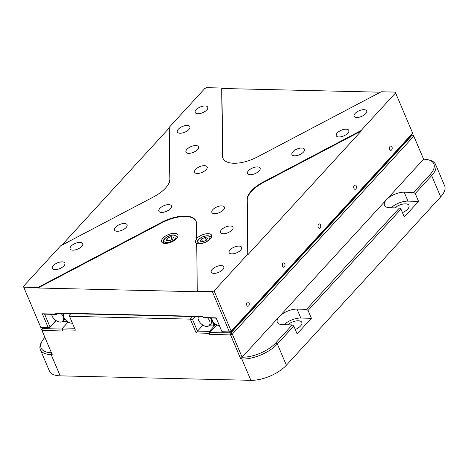 <?xml version="1.0" encoding="UTF-8"?>
<svg xmlns="http://www.w3.org/2000/svg" width="468" height="468" viewBox="0 0 468 468"><rect width="100%" height="100%" fill="white"/><g stroke="black" fill="none" stroke-linecap="round" stroke-linejoin="round"><path stroke-width="0.7" d="M60.179 375.851L51.164 354.609A27.261 12.379 157 0 1 40.359 349.672L49.374 370.913A27.261 12.379 -23 0 0 60.179 375.851L250.895 380.32A27.261 12.379 -23 0 0 286.375 365.227L440.692 196.858A27.261 12.379 -23 0 0 444.6 185.708L435.585 164.467A27.261 12.379 157 0 1 431.677 175.617L440.692 196.858M286.375 365.227L277.354 343.986A27.261 12.379 157 0 1 241.88 359.079L250.895 380.32M75.401 330.162L74.582 328.238L62.718 327.963L62.478 329.858L75.401 330.162L69.516 316.298L190.3 319.129L196.186 332.994L209.114 333.292L209.354 331.397L197.484 331.116L196.186 332.994M62.478 329.858L62.952 330.975L41.974 330.484L52.223 354.633L41.629 329.683L41.974 330.484L42.214 328.589L41.629 329.683M44.893 337.375L44.846 337.428A25.898 11.758 157 0 0 42.126 341.096A25.898 11.758 157 0 0 51.404 352.714L51.164 354.609L52.223 354.633M240.815 359.055L241.88 359.079L242.12 357.183L240.815 359.055L230.566 334.901L232.339 334.146L242.12 357.183A25.898 11.758 157 0 0 275.822 342.839L292.254 324.915L282.719 324.693A13.63 6.189 157 0 1 277.313 322.224A13.63 6.189 157 0 1 279.267 316.649L242.12 357.183M209.588 334.409L230.566 334.901L230.806 333.005L209.828 332.514L209.588 334.409L209.114 333.292M40.359 349.672A27.261 12.379 157 0 1 41.395 342.383L42.126 341.096M411.395 134.995L412.279 135.018L230.806 333.005L232.339 334.146L413.811 136.159L423.587 159.19A25.898 11.758 157 0 1 428.185 159.775L429.618 160.15A27.261 12.379 157 0 1 435.585 164.467M415.245 193.541L431.677 175.617L430.145 174.47L413.712 192.401L415.245 193.541L418.567 201.369L407.973 201.123A13.63 6.189 -23 0 0 391.102 207.798M275.822 342.839L277.354 343.986L293.787 326.056L297.11 333.883L311.401 318.293L308.079 310.465L400.953 209.132L404.276 216.959L418.567 201.369M394.846 207.886A8.863 4.025 157 0 1 405.469 203.849A8.863 4.025 157 0 1 408.985 205.452A8.863 4.025 157 0 1 402.427 212.607M287.68 324.804A8.863 4.025 157 0 1 298.303 320.773A8.863 4.025 157 0 1 301.819 322.376A8.863 4.025 157 0 1 295.261 329.53M192.699 316.514L190.3 319.129L192.553 319.492L197.484 331.116L202.79 325.336M70.855 313.659L69.17 315.49L69.516 316.298M74.582 328.238L69.17 315.49M62.577 329.062L42.214 328.589L42.898 327.84M412.279 135.018L413.466 135.351L413.811 136.159L412.279 135.018M428.185 159.775A25.898 11.758 157 0 1 430.145 174.47M423.587 159.19L386.433 199.725A13.63 6.189 157 0 1 404.176 192.178L413.712 192.401M400.953 209.132L399.42 207.991L389.885 207.769A13.63 6.189 157 0 1 384.485 205.3A13.63 6.189 157 0 1 386.433 199.725L279.267 316.649A13.63 6.189 157 0 1 297.01 309.102L306.546 309.325L308.079 310.465M399.42 207.991L306.546 309.325M311.401 318.293L300.807 318.047L297.01 309.102M283.936 324.716A13.63 6.189 157 0 1 300.807 318.047M293.787 326.056L292.254 324.915M216.625 325.096L209.828 332.514M209.354 331.397L215.707 324.464M192.553 319.492L195.226 316.573M68.018 322.177L62.718 327.963M69.065 322.534L67.281 321.475M72.441 323.195L71.809 323.224C69.141 323.002 66.819 321.586 64.847 318.977C63.461 316.894 63.092 315.069 63.742 313.496M203.832 325.693L202.053 324.634M207.704 317.971C210.313 321.089 210.764 323.628 209.067 325.593L210.664 324.201A7.225 4.557 42.5 0 0 211.671 320.884L212.454 321.469L214.011 325.137L213.589 325.921L208.786 325.81M215.333 324.026L213.589 325.921M209.067 325.593C205.61 329.18 195.987 321.013 198.514 316.649M211.671 320.884A7.225 4.557 -137.5 0 0 210.577 318.041M215.151 323.891L214.011 325.137M217.14 325.108L215.362 324.049M219.474 325.769C215.175 324.769 212.525 322.2 211.524 318.065M57.365 321.364L55.587 320.305M67.216 321.422L62.32 321.481M64.871 319.018A7.225 4.557 42.5 0 1 64.198 319.872L62.601 321.264C59.822 324.149 51.913 319.071 51.749 314.32M61.027 313.431L62.209 314.835C63.946 317.567 64.081 319.708 62.601 321.264M196.074 221.229A27.261 12.379 -23 0 0 161.793 222.821L37.949 288.001L197.484 291.745L197.291 291.295L212.337 291.646L229.425 331.9L222.007 331.724L216.122 317.86L203.194 317.556L202.72 316.438L54.814 312.975L56.002 313.314L202.855 316.754M203.194 317.556L216.251 318.176L216.122 317.86M54.814 312.975L55.288 314.092L42.36 313.788L48.245 327.653L40.827 327.477L23.4 286.422L60.618 245.823L153.586 196.888A27.261 12.379 -23 0 0 169.861 179.215L169.211 127.337L204.867 88.434L206.645 87.68L221.692 88.031L221.879 88.481L380.42 92.196M221.692 88.031L222.54 156.06A27.261 12.379 -23 0 0 223.002 158.324A27.261 12.379 -23 0 0 257.382 156.956L381.227 91.769L395.238 92.097L395.583 92.904L361.085 130.537L263.338 181.988A27.261 12.379 -23 0 0 247.063 199.66L247.742 254.2L214.11 290.891L212.337 291.646M37.949 288.001L37.756 287.557L23.745 287.229M57.47 313.344L56.476 314.432L55.288 314.092M197.291 291.295L196.695 243.407A8.863 4.025 -23 0 0 198.836 243.799A8.863 4.025 -23 0 0 208.061 240.821A8.863 4.025 -23 0 0 211.635 235.269A8.863 4.025 -23 0 0 205.177 233.977A8.863 4.025 -23 0 0 196.636 238.528L196.443 223.271A27.261 12.379 -23 0 0 195.981 221.007A27.261 12.379 -23 0 0 161.6 222.37L37.756 287.557M197.9 113.747A6.815 3.095 -23 0 0 204.996 111.46A6.815 3.095 -23 0 0 207.745 107.19A6.815 3.095 -23 0 0 200.263 107.002A6.815 3.095 -23 0 0 195.197 112.513A6.815 3.095 -23 0 0 197.9 113.747M180.04 133.24A6.815 3.095 -23 0 0 187.136 130.946A6.815 3.095 -23 0 0 189.885 126.676A6.815 3.095 -23 0 0 182.403 126.489A6.815 3.095 -23 0 0 177.337 132.005A6.815 3.095 -23 0 0 180.04 133.24M188.668 153.346A6.815 3.095 -23 0 0 195.759 151.059A6.815 3.095 -23 0 0 198.514 146.782A6.815 3.095 -23 0 0 191.032 146.601A6.815 3.095 -23 0 0 185.966 152.112A6.815 3.095 -23 0 0 188.668 153.346M356.827 117.474A6.815 3.095 -23 0 0 363.923 115.186A6.815 3.095 -23 0 0 366.672 110.916A6.815 3.095 -23 0 0 359.19 110.729A6.815 3.095 -23 0 0 354.124 116.239A6.815 3.095 -23 0 0 356.827 117.474M338.967 136.96A6.815 3.095 -23 0 0 346.063 134.673A6.815 3.095 -23 0 0 348.812 130.402A6.815 3.095 -23 0 0 341.33 130.215A6.815 3.095 -23 0 0 336.264 135.726A6.815 3.095 -23 0 0 338.967 136.96M294.618 155.826A6.815 3.095 -23 0 0 301.714 153.539A6.815 3.095 -23 0 0 304.463 149.269A6.815 3.095 -23 0 0 296.981 149.081A6.815 3.095 -23 0 0 291.915 154.592A6.815 3.095 -23 0 0 294.618 155.826M197.291 173.452A6.815 3.095 -23 0 0 204.387 171.165A6.815 3.095 -23 0 0 207.137 166.895A6.815 3.095 -23 0 0 199.655 166.707A6.815 3.095 -23 0 0 194.589 172.218A6.815 3.095 -23 0 0 197.291 173.452M250.269 174.693A6.815 3.095 -23 0 0 257.365 172.405A6.815 3.095 -23 0 0 260.114 168.135A6.815 3.095 -23 0 0 252.632 167.948A6.815 3.095 -23 0 0 247.566 173.458A6.815 3.095 -23 0 0 250.269 174.693M213.94 273.37A6.815 3.095 -23 0 0 221.031 271.083A6.815 3.095 -23 0 0 223.786 266.813A6.815 3.095 -23 0 0 216.304 266.625A6.815 3.095 -23 0 0 211.238 272.136A6.815 3.095 -23 0 0 213.94 273.37M231.8 253.884A6.815 3.095 -23 0 0 238.896 251.597A6.815 3.095 -23 0 0 241.646 247.326A6.815 3.095 -23 0 0 234.164 247.139A6.815 3.095 -23 0 0 229.098 252.65A6.815 3.095 -23 0 0 231.8 253.884M223.172 233.778A6.815 3.095 -23 0 0 230.268 231.49A6.815 3.095 -23 0 0 233.017 227.214A6.815 3.095 -23 0 0 225.535 227.033A6.815 3.095 -23 0 0 220.469 232.543A6.815 3.095 -23 0 0 223.172 233.778M214.543 213.671A6.815 3.095 -23 0 0 221.639 211.378A6.815 3.095 -23 0 0 224.394 207.108A6.815 3.095 -23 0 0 216.906 206.92A6.815 3.095 -23 0 0 211.846 212.437A6.815 3.095 -23 0 0 214.543 213.671M161.571 212.425A6.815 3.095 -23 0 0 168.667 210.138A6.815 3.095 -23 0 0 171.417 205.867A6.815 3.095 -23 0 0 163.935 205.68A6.815 3.095 -23 0 0 158.868 211.191A6.815 3.095 -23 0 0 161.571 212.425M117.222 231.291A6.815 3.095 -23 0 0 124.318 229.004A6.815 3.095 -23 0 0 127.068 224.734A6.815 3.095 -23 0 0 119.586 224.546A6.815 3.095 -23 0 0 114.52 230.057A6.815 3.095 -23 0 0 117.222 231.291M72.873 250.164A6.815 3.095 -23 0 0 79.969 247.87A6.815 3.095 -23 0 0 82.719 243.6A6.815 3.095 -23 0 0 75.237 243.413A6.815 3.095 -23 0 0 70.171 248.929A6.815 3.095 -23 0 0 72.873 250.164M55.013 269.65A6.815 3.095 -23 0 0 62.104 267.363A6.815 3.095 -23 0 0 64.859 263.086A6.815 3.095 -23 0 0 57.371 262.905A6.815 3.095 -23 0 0 52.311 268.416A6.815 3.095 -23 0 0 55.013 269.65M395.583 92.904L412.665 133.152L231.198 331.145L229.425 331.9L230.613 332.233L222.136 332.04L216.251 318.176M221.879 88.481L222.727 156.505A27.261 12.379 -23 0 0 223.101 158.547M196.7 243.775A8.863 4.025 157 0 1 195.513 242.64A8.863 4.025 157 0 1 196.823 238.972L196.636 238.528M165.122 243.448A8.863 4.025 157 0 1 161.612 241.845A8.863 4.025 157 0 1 168.193 234.679A8.863 4.025 157 0 1 177.922 234.918A8.863 4.025 157 0 1 174.348 240.476A8.863 4.025 157 0 1 165.122 243.448M42.36 313.788L44.612 314.151L50.023 326.898L48.245 327.653L49.438 327.992L40.827 327.477L23.4 286.422M44.612 314.151L56.476 314.432M222.007 331.724L222.136 332.04M214.11 290.891L231.198 331.145L230.613 332.233L412.08 134.246L412.665 133.152M169.217 127.986L61.776 245.209M320.516 224.862A2.182 1.369 91.3 0 0 319.422 223.932A2.182 1.369 91.3 0 0 318 226.079A2.182 1.369 91.3 0 0 319.316 228.29A2.182 1.369 91.3 0 0 320.568 227.132A2.182 1.369 91.3 0 0 320.516 224.862M247.742 254.2L247.935 254.65L361.278 130.987L361.085 130.537M249.07 302.814A2.182 1.369 91.3 0 0 247.976 301.878A2.182 1.369 91.3 0 0 246.554 304.024A2.182 1.369 91.3 0 0 247.876 306.242A2.182 1.369 91.3 0 0 249.122 305.083A2.182 1.369 91.3 0 0 249.07 302.814M284.79 263.835A2.182 1.369 91.3 0 0 283.696 262.905A2.182 1.369 91.3 0 0 282.274 265.052A2.182 1.369 91.3 0 0 283.596 267.263A2.182 1.369 91.3 0 0 284.842 266.111A2.182 1.369 91.3 0 0 284.79 263.835M356.236 185.89A2.182 1.369 91.3 0 0 355.142 184.954A2.182 1.369 91.3 0 0 353.72 187.106A2.182 1.369 91.3 0 0 355.042 189.318A2.182 1.369 91.3 0 0 356.288 188.159A2.182 1.369 91.3 0 0 356.236 185.89M391.956 146.911A2.182 1.369 91.3 0 0 390.868 145.981A2.182 1.369 91.3 0 0 389.446 148.128A2.182 1.369 91.3 0 0 390.762 150.339A2.182 1.369 91.3 0 0 392.014 149.187A2.182 1.369 91.3 0 0 391.956 146.911M361.278 130.987L263.525 182.438A27.261 12.379 -23 0 0 247.25 200.111L247.935 254.65M55.786 320.609L49.438 327.992L56.031 320.791M167.369 238.311L166.386 240.47L168.971 240.985L172.546 239.347L173.529 237.188L170.937 236.673L167.369 238.311L168.462 240.885M172.148 239.528L170.937 236.673M202.632 241.821L206.259 240.295L207.488 238.095L205.089 237.428L201.462 238.955L200.234 241.155L202.632 241.821M202.667 241.804L201.462 238.955M206.283 240.248L205.089 237.428M407.973 201.123L404.176 192.178M222.54 156.06L222.727 156.505M161.6 222.37L161.793 222.821M247.063 199.66L247.25 200.111M263.338 181.988L263.525 182.438M164.052 243.354A7.5 3.405 157 0 1 163.408 242.599L163.531 240.312C163.917 238.996 165.701 237.551 168.884 235.971C174.254 234.257 173.973 235.111 175.073 235.111L177.214 236.738A7.5 3.405 157 0 1 177.314 237.726M164.104 239.897A6.476 2.937 157 0 1 174.283 235.223A6.476 2.937 157 0 1 171.481 241.371A6.476 2.937 157 0 1 164.104 239.897M197.449 243.641A7.5 3.405 157 0 1 197.315 243.395C196.823 242.038 197.356 240.628 198.912 239.171C201.123 237.229 203.796 236.088 206.92 235.755C209.079 235.632 210.477 236.229 211.121 237.533M204.972 242.342A6.476 2.937 157 0 1 198.134 240.441A6.476 2.937 157 0 1 208.471 236.088A6.476 2.937 157 0 1 204.972 242.342M177.507 237.428L177.214 236.738M163.701 243.284L163.408 242.599"/></g></svg>
